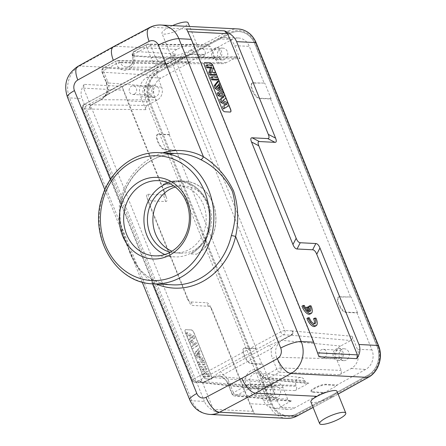 <?xml version="1.0" encoding="UTF-8"?>
<svg xmlns="http://www.w3.org/2000/svg" width="446" height="446" viewBox="0 0 446 446"><rect width="100%" height="100%" fill="white"/><g stroke="black" fill="none" stroke-linecap="round" stroke-linejoin="round"><path stroke-width="0.33" stroke-dasharray="2.23 1.67" d="M314.291 323.712A5.608 2.414 -118.4 0 1 313.778 324.281A5.608 2.414 -118.4 0 1 308.114 318.494L306.937 318.433M314.921 326.394A8.006 3.445 61.6 0 0 314.698 318.829L313.521 318.767M187.989 31.705L317.669 352.853M309.557 310.254A5.608 2.414 -118.4 0 1 308.816 311.994A5.608 2.414 -118.4 0 1 308.727 312.038L307.021 307.818L305.85 307.757M309.959 314.107A8.006 3.445 61.6 0 0 309.73 306.541L308.554 306.48M306.491 309.346L307.556 311.977A5.608 2.414 -118.4 0 1 303.152 306.207L301.97 306.146M202.172 369.411L205.79 369.595L204.92 367.437L199.513 367.164L200.438 369.455L206.163 374.646L202.462 374.456L203.331 376.614L208.739 376.892L207.78 374.528L202.172 369.411L203.549 368.781L207.111 368.959L206.197 366.701L200.733 366.422L201.692 368.786L200.438 369.455M205.79 369.595L207.111 368.959M207.78 374.528L209.068 373.815L203.549 368.781M208.739 376.892L210.055 376.257L209.068 373.815M203.331 376.614L204.597 375.978L210.055 376.257M202.462 374.456L203.683 373.72L204.597 375.978M206.163 374.646L207.329 373.904L203.683 373.72M207.329 373.904L201.692 368.786M199.513 367.164L200.733 366.422M204.92 367.437L206.197 366.701M198.526 364.722L203.934 364.995L202.991 362.665L197.584 362.392L198.526 364.722L199.791 364.081L205.249 364.36L204.268 361.929L198.81 361.65L199.791 364.081M203.934 364.995L205.249 364.36M197.584 362.392L198.81 361.65M202.991 362.665L204.268 361.929M197.204 353.455L198.593 356.895L199.808 356.125L197.11 354.364L195.772 355.049L197.204 353.455L198.481 352.842L197.11 354.364M198.593 356.895L195.772 355.049M198.481 352.842L199.808 356.125M194.099 353.767L195.114 356.27L202.445 361.321L201.425 358.79L199.758 357.675L197.784 352.797L198.626 351.866L197.628 349.396L194.099 353.767L195.331 353.042L196.368 355.613L195.114 356.27M197.628 349.396L198.894 348.633L195.331 353.042M198.626 351.866L199.936 351.208L198.894 348.633M197.784 352.797L199.936 351.208M199.758 357.675L201.046 356.956L199.1 352.139M201.425 358.79L202.707 358.071L201.046 356.956M202.445 361.321L203.777 360.714L202.707 358.071M203.777 360.714L196.368 355.613M190.252 341.19L193.419 338.971L192.382 336.412L185.826 333.29L186.79 335.671L191.356 337.717L188.441 339.763L189.578 342.584L194.339 344.931L191.211 346.62L192.159 348.962L196.391 346.341L195.381 343.833L190.252 341.19L191.613 340.504L196.664 343.113L195.381 343.833M193.419 338.971L194.729 338.324L191.613 340.504M196.391 346.341L197.706 345.689L196.664 343.113M192.159 348.962L197.706 345.689M191.211 346.62L192.438 345.89L193.43 348.337M194.339 344.931L195.504 344.234L190.838 341.931L189.578 342.584M192.438 345.89L195.504 344.234M188.441 339.763L189.673 339.038L190.838 341.931M191.356 337.717L192.533 337.025L188.05 335.024L186.79 335.671M189.673 339.038L192.533 337.025M185.826 333.29L187.041 332.532L188.05 335.024M192.382 336.412L193.664 335.687L187.041 332.532M194.729 338.324L193.664 335.687M191.334 329.917L185.876 329.639A3.206 1.377 61.6 0 0 185.519 329.717A3.206 1.377 61.6 0 0 185.48 332.454L203.002 375.822A3.206 1.377 61.6 0 0 205.734 378.793L211.192 379.067A3.206 1.377 61.6 0 0 211.549 378.994A3.206 1.377 61.6 0 0 211.582 376.257L194.066 332.889A3.206 1.377 61.6 0 0 191.334 329.917L185.748 329.711A3.206 1.377 -118.4 0 0 185.391 329.784A3.206 1.377 -118.4 0 0 185.358 332.521L202.88 375.889A3.206 1.377 -118.4 0 0 205.606 378.86L211.064 379.139A3.206 1.377 -118.4 0 0 211.421 379.061A3.206 1.377 -118.4 0 0 211.46 376.324L193.938 332.961A3.206 1.377 -118.4 0 0 191.206 329.99M190.944 253.919A38.44 33.562 -87.1 0 0 209.921 211.588A38.44 33.562 -87.1 0 0 178.879 180.836A38.44 33.562 -87.1 0 0 162.968 184.499A38.44 33.562 92.9 0 1 178.757 180.903A38.44 33.562 92.9 0 1 209.782 211.582A38.44 33.562 92.9 0 1 190.944 253.919L196.363 254.22M162.968 184.499L168.326 184.834A38.44 33.562 92.9 0 1 184.337 181.115A38.44 33.562 92.9 0 1 215.379 211.883A38.44 33.562 92.9 0 1 196.374 254.214A38.44 33.562 -87.1 0 0 215.245 211.878A38.44 33.562 -87.1 0 0 184.215 181.182A38.44 33.562 -87.1 0 0 168.332 184.828M356.995 312.891L357.502 312.618L346.43 312.144C341.77 312.351 335.163 298.385 339.138 296.741L351.197 297.003L338.631 297.019C334.651 298.658 341.262 312.624 345.923 312.423L356.995 312.891L371.947 349.898A14.673 12.811 92.9 0 1 365.653 369.45L336.925 385.01L325.937 384.279C321.962 383.805 309.858 389.436 311.04 391.209L312.206 391.716L323.199 392.447L323.434 393.026L312.44 392.29L311.275 391.783C310.093 390.01 322.19 384.385 326.165 384.859L337.159 385.589L336.925 385.01M271.079 98.7L260.001 98.226C255.341 98.427 248.734 84.461 252.709 82.822L264.768 83.084L252.202 83.101C248.227 84.74 254.833 98.705 259.494 98.499L270.566 98.973L271.079 98.7L264.768 83.084M324.61 357.553A4.326 3.774 -87.1 0 0 326.745 352.786A4.326 3.774 -87.1 0 0 323.255 349.329A4.326 3.774 -87.1 0 0 319.264 353.455A4.326 3.774 -87.1 0 0 322.815 357.965A4.326 3.774 -87.1 0 0 324.61 357.553M339.746 358.322A4.326 3.774 92.9 0 1 337.945 358.735A4.326 3.774 92.9 0 1 334.394 354.224A4.326 3.774 92.9 0 1 338.386 350.099A4.326 3.774 92.9 0 1 341.881 353.561A4.326 3.774 92.9 0 1 339.746 358.322M340.331 359.766A5.926 5.174 -87.1 0 0 343.258 353.238A5.926 5.174 -87.1 0 0 338.469 348.499A5.926 5.174 -87.1 0 0 333 354.152A5.926 5.174 -87.1 0 0 337.867 360.34A5.926 5.174 -87.1 0 0 340.331 359.766M346.258 360.073A5.926 5.174 92.9 0 1 343.794 360.641A5.926 5.174 92.9 0 1 338.927 354.458A5.926 5.174 92.9 0 1 344.396 348.8A5.926 5.174 92.9 0 1 349.185 353.544A5.926 5.174 92.9 0 1 346.258 360.073M339.768 374.685L351.208 368.485A14.417 12.583 -87.1 0 0 357.391 349.279L352.134 336.267C352.691 338.107 352.234 339.529 350.762 340.538L340.593 346.046A9.611 8.39 -87.1 0 0 336.468 358.852L341.14 370.414C341.697 372.254 341.24 373.676 339.768 374.685L279.514 372.159A3.206 2.754 -87.6 0 0 280.863 367.889L276.565 357.257L336.468 358.852M203.131 56.871A4.326 3.774 -87.1 0 0 205.26 52.11A4.326 3.774 -87.1 0 0 201.77 48.647A4.326 3.774 -87.1 0 0 197.779 52.773A4.326 3.774 -87.1 0 0 201.33 57.283A4.326 3.774 -87.1 0 0 203.131 56.871M218.261 57.64A4.326 3.774 92.9 0 1 216.466 58.052A4.326 3.774 92.9 0 1 212.915 53.542A4.326 3.774 92.9 0 1 216.907 49.417A4.326 3.774 92.9 0 1 220.396 52.879A4.326 3.774 92.9 0 1 218.261 57.64M218.847 59.089A5.926 5.174 -87.1 0 0 221.774 52.561A5.926 5.174 -87.1 0 0 216.985 47.817A5.926 5.174 -87.1 0 0 211.515 53.475A5.926 5.174 -87.1 0 0 216.382 59.658A5.926 5.174 -87.1 0 0 218.847 59.089M224.773 59.39A5.926 5.174 92.9 0 1 222.309 59.959A5.926 5.174 92.9 0 1 217.442 53.776A5.926 5.174 92.9 0 1 222.916 48.118A5.926 5.174 92.9 0 1 227.7 52.862A5.926 5.174 92.9 0 1 224.773 59.39M134.486 94.05A4.326 3.774 -87.1 0 0 136.621 89.289A4.326 3.774 -87.1 0 0 133.131 85.827A4.326 3.774 -87.1 0 0 129.139 89.958A4.326 3.774 -87.1 0 0 132.691 94.468A4.326 3.774 -87.1 0 0 134.486 94.05M149.622 94.82A4.326 3.774 92.9 0 1 147.821 95.238A4.326 3.774 92.9 0 1 144.27 90.728A4.326 3.774 92.9 0 1 148.262 86.602A4.326 3.774 92.9 0 1 151.751 90.059A4.326 3.774 92.9 0 1 149.622 94.82M150.202 96.269A5.926 5.174 -87.1 0 0 153.129 89.741A5.926 5.174 -87.1 0 0 148.345 84.996A5.926 5.174 -87.1 0 0 142.871 90.655A5.926 5.174 -87.1 0 0 147.743 96.838A5.926 5.174 -87.1 0 0 150.202 96.269M156.133 96.57A5.926 5.174 92.9 0 1 153.669 97.139A5.926 5.174 92.9 0 1 148.802 90.956A5.926 5.174 92.9 0 1 154.271 85.297A5.926 5.174 92.9 0 1 159.06 90.042A5.926 5.174 92.9 0 1 156.133 96.57M158.302 71.254L146.857 77.453A14.417 12.583 -87.1 0 0 140.674 96.659L145.931 109.671C145.379 107.837 145.836 106.41 147.303 105.401L157.477 99.893A9.611 8.39 -87.1 0 0 161.597 87.087L156.925 75.525C156.373 73.69 156.83 72.263 158.302 71.254L103.701 67.937A3.206 2.838 -86.5 0 0 102.301 72.202A3.206 0.736 -22 0 1 101.911 72.029A3.206 0.736 -22 0 1 103.321 70.747A3.206 1.377 -118.4 0 1 103.355 68.009A3.206 1.377 -118.4 0 1 103.701 67.937L116.629 60.929A3.206 1.377 61.6 0 0 116.283 61.007A3.206 1.377 61.6 0 0 116.25 63.745L116.356 64.012A11.055 9.65 92.9 0 0 129.162 69.258A11.055 9.65 92.9 0 0 133.911 54.523A3.206 0.736 158 0 0 132.501 55.806A3.206 0.736 158 0 0 132.891 55.979L174.893 59.223L174.492 58.231C173.94 56.397 174.397 54.975 175.869 53.966L134.174 51.429A3.206 2.838 -86.5 0 0 132.774 55.694A3.206 0.736 -22 0 1 132.384 55.521A3.206 0.736 -22 0 1 133.794 54.239L146.723 47.237L151.021 57.874A3.206 0.736 158 0 1 155.08 56.575L150.787 45.938A3.206 2.765 -89.4 0 0 148.317 44.115A3.206 2.765 -89.4 0 0 147.102 44.422L206.604 45.091L207.836 44.778L210.311 46.601L214.983 58.17A9.611 8.39 -87.1 0 0 222.515 63.644A9.611 8.39 -87.1 0 0 226.116 62.713L237.478 56.893L239.998 58.716L182.882 59.023A3.206 2.804 -90.3 0 0 180.335 57.199A3.206 2.804 -90.3 0 0 179.141 57.512L236.285 57.205M169.787 134.536L169.279 134.809L157.561 134.363C153.714 135.935 160.298 149.912 164.819 149.784L175.585 150.425L176.092 150.146L165.327 149.51C160.805 149.639 154.227 135.656 158.074 134.09L169.787 134.536L154.823 97.501A14.673 12.811 92.9 0 1 161.118 77.95L189.845 62.39L178.997 62.011L177.854 61.565C176.727 59.92 188.809 54.239 192.728 54.574L203.577 54.953L203.343 54.373L189.611 61.81L189.845 62.39M157.477 99.893L101.147 99.759L91.798 104.827A3.206 2.827 -89.4 0 0 90.449 109.092L145.931 109.671M147.303 105.401L91.798 104.827A3.206 1.377 -118.4 0 0 91.564 104.86A3.206 2.899 -109.5 0 0 90.449 109.092L89.908 109.164A3.206 2.81 93.4 0 1 91.296 104.894L100.64 99.832A3.206 1.377 61.6 0 0 100.913 99.798L103.037 98.243C104.152 97.445 103.734 96.96 108.523 94.184L157.059 67.892A3.206 1.377 -118.4 0 1 156.697 67.97L108.166 94.257A3.206 1.377 61.6 0 0 108.523 94.184M102.296 72.129L106.594 82.839C108.813 90.125 106.995 95.762 101.147 99.759A3.206 1.377 61.6 0 0 100.913 99.798L91.564 104.86L84.188 104.47A3.206 2.81 -86.6 0 0 82.8 108.74L192.605 380.51A3.206 2.81 -86.6 0 0 194.969 382.333A3.206 2.81 -86.6 0 0 196.329 382.027A3.206 1.377 -118.4 0 1 193.597 379.055A3.206 0.736 158 0 0 192.187 380.332A3.206 0.736 158 0 0 192.605 380.51L200.338 381.074A3.206 2.788 -83.9 0 0 202.551 382.88A3.206 2.788 -83.9 0 0 204.017 382.584A3.206 1.377 -118.4 0 1 203.744 382.517A3.206 2.62 110.2 0 1 201.782 382.701A3.206 2.62 110.2 0 1 200.338 381.074L258.072 387.223L260.313 389.035L261.78 388.739L271.949 383.231A9.611 8.39 -87.1 0 1 276.336 382.333L219.164 376.335L220.798 376.647L224.193 378.347L226.891 381.246L228.079 383.521A3.206 0.736 -22 0 1 227.694 383.343A3.206 0.736 -22 0 1 229.105 382.066L233.397 392.703A3.206 0.736 158 0 0 231.987 393.98A3.206 0.736 158 0 0 232.377 394.152A3.206 2.827 -84.7 0 0 234.663 395.97A3.206 2.827 -84.7 0 0 236.112 395.669A3.206 1.377 -118.4 0 1 233.397 392.703L246.326 385.695A3.206 1.377 61.6 0 0 249.041 388.667A3.206 2.754 -87.6 0 0 250.39 384.396A3.206 0.736 158 0 0 246.326 385.695L246.22 385.439A3.206 0.736 -22.1 0 1 250.278 384.129L296.027 385.344L296.428 386.325C296.98 388.165 296.523 389.587 295.051 390.596L308.855 383.12L307.422 383.421L305.148 381.603L304.746 380.611A5.491 4.795 -87.1 0 0 300.888 377.5A5.491 4.795 -87.1 0 0 296.484 379.836A5.491 4.795 -87.1 0 0 296.027 385.344M255.971 394.732A4.326 3.774 -87.1 0 0 258.106 389.971A4.326 3.774 -87.1 0 0 254.61 386.509A4.326 3.774 -87.1 0 0 250.624 390.64A4.326 3.774 -87.1 0 0 254.175 395.15A4.326 3.774 -87.1 0 0 255.971 394.732M271.101 395.502A4.326 3.774 92.9 0 1 269.306 395.92A4.326 3.774 92.9 0 1 265.755 391.41A4.326 3.774 92.9 0 1 269.746 387.279A4.326 3.774 92.9 0 1 273.236 390.741A4.326 3.774 92.9 0 1 271.101 395.502M271.686 396.951A5.926 5.174 -87.1 0 0 274.613 390.423A5.926 5.174 -87.1 0 0 269.824 385.678A5.926 5.174 -87.1 0 0 264.355 391.337A5.926 5.174 -87.1 0 0 269.222 397.52A5.926 5.174 -87.1 0 0 271.686 396.951M277.618 397.252A5.926 5.174 92.9 0 1 275.154 397.821A5.926 5.174 92.9 0 1 270.287 391.638A5.926 5.174 92.9 0 1 275.756 385.98A5.926 5.174 92.9 0 1 280.54 390.724A5.926 5.174 92.9 0 1 277.618 397.252M268.838 345.522A3.206 1.377 -118.4 0 1 271.564 348.493C274.474 345.098 277.864 342.361 281.738 340.27A3.206 1.377 -118.4 0 0 281.42 340.203L268.838 345.522L220.302 371.808A3.206 1.377 61.6 0 1 223.033 374.779L271.564 348.493A15.9 13.882 92.9 0 0 272.506 358.556A3.206 0.736 -22 0 1 276.565 357.257C274.351 349.971 276.169 344.329 282.011 340.331L291.366 335.269A3.206 2.765 -84.9 0 0 292.766 331.004L292.124 330.871A3.206 2.782 92.4 0 1 290.764 335.141L281.42 340.203M352.134 336.267L292.766 331.004A3.206 2.598 -71 0 1 291.093 335.202L283.455 334.829L196.329 382.027L203.437 382.445L212.781 377.383A3.206 1.377 -118.4 0 1 213.099 377.45C216.154 375.788 219.465 374.896 223.033 374.779A15.9 13.882 92.9 0 1 229.105 382.066M295.051 390.596L249.041 388.667L236.112 395.669L291.467 400.848L290.028 401.149L287.754 399.337L283.082 387.769A9.611 8.39 -87.1 0 0 276.336 382.333M291.467 400.848L280.021 407.047A14.417 12.583 -87.1 0 1 273.838 408.419L288.172 409.406A14.673 12.811 92.9 0 1 277.473 401.077L262.521 364.07L251.756 363.429C247.235 363.557 240.656 349.575 244.497 348.008L256.216 348.454L255.709 348.733L262.014 364.343L262.521 364.07M258.072 387.223L263.324 400.235A14.417 12.583 -87.1 0 0 273.838 408.419M323.199 392.447L294.472 408.006A14.673 12.811 92.9 0 1 288.172 409.406M255.709 348.733L243.99 348.281C240.143 349.854 246.727 363.83 251.249 363.702L262.014 364.343M169.279 134.809L175.585 150.425M256.216 348.454L176.092 150.146M108.54 94.173A3.206 1.377 61.6 0 0 108.556 91.447L103.032 98.254M108.166 94.257C104.983 96.224 102.474 98.087 100.64 99.832M156.697 67.97L169.285 62.652A3.206 1.377 61.6 0 0 169.558 62.613L164.987 64.174L157.092 65.155A3.206 1.377 -118.4 0 1 157.076 67.881M226.116 62.713L169.792 62.574L179.141 57.512A3.206 1.377 61.6 0 0 178.913 57.545L169.558 62.613A3.206 1.377 -118.4 0 1 169.792 62.574L165.037 63.806L168.655 63.048L157.059 67.892M165.778 62.953L120.309 62.446A3.206 2.765 -89.4 0 0 117.844 60.623A3.206 2.765 -89.4 0 0 116.629 60.929L162.065 61.442L163.297 61.13L165.778 62.953L166.174 63.94A5.491 4.795 -87.1 0 0 170.483 67.078A5.491 4.795 -87.1 0 0 174.893 59.223M162.065 61.442L175.869 53.966M203.343 54.373L192.494 53.994C188.574 53.665 176.493 59.34 177.62 60.985L178.762 61.431L189.611 61.81M203.577 54.953L232.305 39.393A14.673 12.811 92.9 0 1 238.197 37.971A14.673 12.811 92.9 0 1 249.297 46.328L264.261 83.363M206.604 45.091L218.044 38.891A14.417 12.583 -87.1 0 1 223.836 37.497L238.197 37.971M239.998 58.716L234.741 45.709A14.417 12.583 -87.1 0 0 223.836 37.497M178.913 57.545A3.206 2.871 70.2 0 1 179.27 57.389A3.206 2.871 70.2 0 1 182.882 59.023L182.325 59.101A3.206 2.782 92.4 0 0 179.972 57.283A3.206 2.782 92.4 0 0 178.629 57.59L178.913 57.545M284.838 330.586L284.816 330.558A3.206 0.736 158 0 0 280.724 331.857A3.206 1.377 61.6 0 0 283.455 334.829A3.206 2.782 -87.6 0 0 284.816 330.558L175.01 58.788A3.206 2.782 -87.6 0 0 172.619 56.971A3.206 2.782 -87.6 0 0 171.314 57.278L84.188 104.47A3.206 1.377 -118.4 0 0 83.831 104.548A3.206 3.206 0 0 0 82.387 108.562A3.206 0.736 -22 0 1 83.798 107.285A3.206 1.377 -118.4 0 1 83.831 104.548L170.957 57.35A3.206 1.377 61.6 0 0 170.924 60.087A3.206 0.736 -22 0 1 175.01 58.788L175.016 58.766M250.446 384.469L249.676 381.598L249.844 378.966L250.763 376.535L252.33 374.579L254.365 373.313L256.645 372.889L258.909 373.347L260.899 374.64L262.85 377.645A3.206 2.827 -84.7 0 0 265.136 379.462A3.206 2.827 -84.7 0 0 266.591 379.161L279.514 372.159A3.206 1.377 61.6 0 1 276.804 369.188L263.876 376.195L263.759 375.906A11.055 9.65 92.9 0 0 250.942 370.687A11.055 9.65 92.9 0 0 246.22 385.439M323.434 393.026L337.159 385.589M146.974 197.606L189.388 302.444C190.425 304.362 191.568 305.365 192.811 305.454L208.41 306.246C209.653 306.335 210.796 307.339 211.833 309.256L254.449 414.111L249.626 403.708L209.971 305.761C208.929 303.843 207.791 302.84 206.548 302.75L190.944 301.959C189.706 301.87 188.563 300.866 187.526 298.948L149.477 204.987L146.974 197.606C146.232 195.331 146.539 194.211 147.877 194.244L163.481 195.041C164.825 195.069 165.126 193.954 164.384 191.68L122.009 86.312L127.261 100.846L146.606 101.827A1.6 0.368 158 0 0 148.657 101.181L271.023 404.043A22.423 19.579 -87.1 0 0 296.841 414.724L332.733 395.719L332.716 397.085L338.09 394.047M211.95 72.252L210.741 72.899L214.303 73.077L215.212 75.335M215.563 72.442L214.303 73.077M213.573 67.508L212.341 68.221L210.741 72.899M212.619 65.144L211.354 65.785L212.341 68.221M205.896 65.506L211.354 65.785M217.425 77.041L216.159 77.676L217.141 80.107M210.702 77.398L216.159 77.676M218.551 84.93L217.28 85.693L215.925 87.249L217.13 86.557M219.939 88.369L218.607 88.977L215.925 87.249M218.607 88.977L217.81 86.992M217.47 86.162L217.28 85.693M222.732 90.17L221.472 90.828L222.515 93.409M221.088 89.116L219.833 89.774L221.472 90.828M219.114 84.238L217.888 84.957L219.833 89.774M219.934 83.246L217.888 84.957M217.631 81.323L218.702 83.971M222.81 100.428L225.971 98.204M227.939 103.065L226.68 103.717L221.634 101.119M224.962 95.695L223.702 96.347L224.745 98.928M223.702 96.347L217.063 93.147M228.971 105.624L223.446 108.952M226.68 103.717L227.744 106.354M230.493 112.007A3.206 1.377 -118.4 0 1 230.431 112.046A3.206 1.377 -118.4 0 1 230.075 112.119L224.617 111.84A3.206 1.377 -118.4 0 1 221.885 108.869L204.363 65.501A3.206 1.377 -118.4 0 1 204.396 62.763A3.206 1.377 -118.4 0 1 204.463 62.735M212.564 65.144A3.206 1.377 -118.4 0 1 212.842 65.696M187.805 31.699L186.517 28.923M318.957 356.722L317.558 352.847M172.518 25.612A14.094 3.228 158 0 0 161.954 33.344A14.094 3.228 158 0 0 181.884 28.41A14.094 3.228 158 0 0 188.089 22.779M149.432 27.607A16.017 6.93 -117.9 0 1 151.194 27.245L228.263 31.17A1.6 0.691 -117.9 0 1 229.618 32.658L193.726 51.669L192.365 50.181L190.648 50.097C195.075 47.683 197.154 45.843 196.892 44.567C196.391 42.331 184.733 45.152 176.917 49.394L115.297 46.261L113.529 46.618M149.154 204.129C148.418 201.854 148.719 200.733 150.062 200.767L165.661 201.564C167.005 201.592 167.311 200.477 166.57 198.202L127.261 100.846M122.009 86.312L84.132 84.383L83.569 88.157L213.322 409.311L216.572 412.182C210.361 409.54 206.297 405.949 204.385 401.406L191.903 400.77A16.017 3.668 -22 0 1 189.767 399.884M84.132 84.383C80.955 89.245 80.247 93.967 82.019 98.544L204.385 401.406M176.917 49.394C172.53 51.898 170.472 53.804 170.757 55.126C171.286 57.434 182.893 54.496 190.648 50.097M149.421 100.768A21.464 18.738 92.9 0 1 158.481 72.252L194.077 52.533L229.963 33.528A21.464 18.738 92.9 0 1 238.733 31.543A21.464 18.738 92.9 0 1 254.672 43.753L377.037 346.62A21.464 18.738 92.9 0 1 367.978 375.136L332.382 394.849L296.495 413.855A21.464 18.738 92.9 0 1 287.731 415.839A21.464 18.738 92.9 0 1 271.787 403.63L149.577 100.774A21.464 18.738 -87.1 0 1 158.637 72.258L158.481 72.252M287.731 415.839L287.887 415.845A21.464 18.738 -87.1 0 1 271.943 403.641L149.577 100.774M287.887 415.845A21.464 18.738 -87.1 0 0 296.651 413.866L332.538 394.855L368.134 375.142A21.464 18.738 -87.1 0 0 377.193 346.626L254.828 43.764A21.464 18.738 -87.1 0 0 238.889 31.555A21.464 18.738 -87.1 0 0 230.119 33.539L194.233 52.544L158.637 72.258M357.502 312.618L351.197 297.003M270.566 98.973L350.69 297.281M175.239 187.036A33.634 29.364 92.9 0 1 183.969 185.982A33.634 29.364 92.9 0 1 211.131 212.887A33.634 29.364 92.9 0 1 194.528 249.927A33.634 29.364 92.9 0 1 180.552 253.166A33.634 29.364 92.9 0 1 171.972 251.226M170.322 252.191A33.634 29.364 -87.1 0 0 175.088 252.888A33.634 29.364 -87.1 0 0 189.065 249.649A33.634 29.364 -87.1 0 0 205.667 212.614A33.634 29.364 -87.1 0 0 178.511 185.703A33.634 29.364 -87.1 0 0 173.695 185.91M168.482 183.027A37.642 32.859 92.9 0 1 178.712 181.7A37.642 32.859 92.9 0 1 209.62 220.965A37.642 32.859 92.9 0 1 174.888 256.885A37.642 32.859 92.9 0 1 164.842 254.527M162.818 152.827A68.874 60.126 -87.1 0 0 119.534 202.205A3.206 0.323 -166.7 0 1 121.089 202.858M121.089 202.863A3.206 0.323 -166.7 0 1 120.671 202.919C118.485 218.434 120.961 233.381 128.108 247.747C132.473 261.83 140.228 272.222 151.378 278.917A3.206 1.45 -62.1 0 1 151.673 278.995C145.853 275.812 141.259 271.692 137.886 266.63L132.953 258.05L128.504 247.848L121.914 228.458C119.623 219.99 119.344 211.46 121.089 202.863C127.584 173.355 153.435 151.779 179.359 153.669A65.668 57.333 -87.1 0 0 152.075 159.986A65.668 57.333 -87.1 0 0 120.671 202.919M151.69 279.006A3.206 1.45 -62.1 0 1 151.735 281.905A68.874 60.126 -87.1 0 0 156.145 283.996M110.352 179.487L119.534 202.205C118.452 218.189 121.457 233.453 128.543 248.004C133.176 262.443 140.908 273.744 151.735 281.905L152.504 283.807M310.845 401.868C311.353 404.098 323.004 401.277 330.82 397.035L332.538 397.124L313.092 407.421M330.82 397.035C335.214 394.537 337.265 392.625 336.986 391.309M308.292 307.127L307.021 307.818M309.998 311.347L308.727 312.038M308.827 311.286L307.556 311.977M304.423 305.516L303.152 306.207M311.001 305.85L309.73 306.541M315.969 318.137L314.698 318.829M309.385 317.803L308.114 318.494M283.082 387.769L228.079 383.521L232.433 394.225M210.311 46.601L150.781 45.866M132.774 55.622L174.492 58.231M166.174 63.934L120.42 62.713L120.309 62.373M82.805 108.718L82.8 108.74A3.206 0.736 -22 0 1 82.387 108.562L192.187 380.332A3.206 3.206 0 0 0 194.969 382.333L201.787 382.701A3.206 3.206 0 0 0 202.551 382.88L260.302 389.035M280.919 367.961L280.863 367.889A3.206 0.736 158 0 0 276.804 369.188L272.506 358.556M305.148 381.603L262.906 377.717M209.748 414.434A24.023 20.973 92.9 0 1 191.903 400.77L69.537 97.908L82.019 98.544M340.12 296.534L339.612 296.807M259.494 98.499L260.001 98.226M253.69 82.616L253.183 82.889M371.947 349.898L357.391 349.279M351.208 368.485L365.653 369.45M340.593 346.046L282.011 340.331A3.206 1.377 -118.4 0 1 281.738 340.27L291.093 335.202A3.206 1.377 61.6 0 0 291.366 335.269L350.762 340.538M154.823 97.501L140.674 96.659M146.857 77.453L161.118 77.95M120.309 62.446A3.206 0.736 -22 0 0 116.25 63.745L103.321 70.747L107.62 81.384A3.206 0.736 158 0 0 106.209 82.661A3.206 0.736 158 0 0 106.594 82.839L161.597 87.087M89.908 109.164L82.8 108.74M261.78 388.739L204.017 382.584L213.372 377.517A3.206 1.377 61.6 0 1 213.099 377.45L203.437 382.445A3.206 2.81 93.4 0 1 202.044 382.752A3.206 2.81 93.4 0 1 199.713 380.934M212.781 377.383C214.604 375.638 217.113 373.781 220.302 371.808M250.39 384.396L296.428 386.325M304.746 380.611L262.739 377.361A3.206 0.736 -22 0 1 262.348 377.188A3.206 0.736 -22 0 1 263.759 375.906M312.206 391.716L312.44 392.29M287.754 399.337L232.377 394.152M290.017 401.149L234.663 395.97A3.206 3.206 0 0 1 231.987 393.98L227.694 383.343C225.308 378.765 222.465 376.43 219.164 376.335L217.085 376.34L213.372 377.517L271.949 383.231M263.324 400.235L277.473 401.077M294.472 408.006L280.021 407.047M251.249 363.702L251.756 363.429M245.451 347.813L244.943 348.092M164.819 149.784L165.327 149.51M159.021 133.895L158.514 134.174M102.301 72.202L156.925 75.525M107.62 81.384A15.9 13.882 92.9 0 1 108.556 91.447L157.092 65.155A15.9 13.882 92.9 0 1 151.021 57.874M214.983 58.17L155.08 56.575L156.273 58.85L158.971 61.743L162.366 63.444L165.037 63.806L222.515 63.644M133.911 54.523L133.794 54.239A3.206 1.377 -118.4 0 1 133.828 51.502A3.206 1.377 -118.4 0 1 134.174 51.429L147.102 44.422A3.206 1.377 61.6 0 0 146.756 44.5A3.206 1.377 61.6 0 0 146.723 47.237A3.206 0.736 -22 0 1 150.787 45.938M132.774 55.694L133.516 59.357L133.098 61.955L131.949 64.263L130.21 66.014L128.069 67.011L126.575 67.201L123.564 66.409L121.713 64.871L120.42 62.713A3.206 0.736 158 0 0 116.356 64.012M178.762 61.431L178.997 62.011M192.728 54.574L192.494 53.994M232.305 39.393L218.044 38.891M234.741 45.709L249.297 46.328M169.285 62.652L178.629 57.59L171.314 57.278A3.206 1.377 61.6 0 0 170.957 57.35A3.206 3.206 0 0 1 172.619 56.971L179.27 57.389A3.206 3.206 0 0 1 180.335 57.199L237.473 56.893M175.01 58.788L182.325 59.101M170.924 60.087L280.724 331.857L193.597 379.055L83.798 107.285L170.924 60.087M280.863 367.889L341.14 370.414M308.855 383.12L266.591 379.161A3.206 1.377 -118.4 0 1 263.876 376.195A3.206 0.736 158 0 0 262.465 377.472A3.206 0.736 158 0 0 262.85 377.645M326.165 384.859L325.937 384.279M332.733 395.719L368.335 376A1.6 0.686 -119 0 1 368.335 377.361M378.503 345.566A1.6 0.368 -22 0 1 377.801 346.207L255.435 43.34A1.6 0.368 158 0 0 256.143 42.699M193.726 51.669L158.124 71.388A1.6 0.686 61 0 0 156.747 69.905A24.023 20.973 -87.1 0 0 146.606 101.827L268.971 404.695L249.626 403.708M238.08 28.945A24.023 20.973 -87.1 0 0 228.263 31.17L192.365 50.181L156.747 69.905L79.678 65.986A16.017 6.863 61 0 0 77.872 66.37M208.41 306.246L206.548 302.75M210.64 307.21L212.502 310.7M190.944 301.959L192.811 305.454M188.719 300.994L186.852 297.504M149.477 204.987L147.291 198.464M147.877 194.244L150.062 200.767M165.661 201.564L163.481 195.041M164.067 190.821L166.252 197.344M253.161 411.335L213.322 409.311M216.572 412.182L254.449 414.111M83.569 88.157L123.408 90.187M271.023 404.043A1.6 0.368 -22 0 1 268.971 404.695A24.023 20.973 -87.1 0 0 286.817 418.359M158.124 71.388A22.423 19.579 -87.1 0 0 148.657 101.181M67.402 97.022A16.017 3.668 158 0 0 69.537 97.908A24.023 20.973 92.9 0 1 79.678 65.986L115.297 46.261L151.194 27.245A24.023 20.973 92.9 0 1 161.012 25.026M255.435 43.34A22.423 19.579 -87.1 0 0 229.618 32.658M368.335 376A22.423 19.579 -87.1 0 0 377.801 346.207M345.923 312.423L346.43 312.144M292.124 330.871L284.816 330.558M153.184 283.846A65.668 57.333 92.9 0 1 100.155 231.307A65.668 57.333 92.9 0 1 132.573 158.993A65.668 57.333 92.9 0 1 159.858 152.677M151.378 278.917A65.668 57.333 -87.1 0 0 172.686 284.838C165.343 284.453 158.341 282.502 151.673 278.995M296.941 415.979A1.6 0.691 62.1 0 0 296.841 414.724M178.757 180.903L184.215 181.182M184.337 181.115L178.879 180.836M252.726 82.817L252.219 83.09M322.815 357.965L337.945 358.735M323.255 349.329L338.386 350.099M337.867 360.34L343.794 360.641M338.469 348.499L344.396 348.8M201.33 57.283L216.466 58.052M201.77 48.647L216.907 49.417M216.382 59.658L222.309 59.959M216.985 47.817L222.916 48.118M132.691 94.468L147.821 95.238M133.131 85.827L148.262 86.602M147.743 96.838L153.669 97.139M148.345 84.996L154.271 85.297M254.175 395.15L269.306 395.92M254.61 386.509L269.746 387.279M269.222 397.52L275.154 397.821M269.824 385.678L275.756 385.98M300.888 377.5L257.225 372.923C259.115 372.917 260.821 374.339 262.348 377.188L262.465 377.472A3.206 3.206 0 0 0 265.136 379.462L307.411 383.415M244.486 348.014L243.979 348.293M158.057 134.095L157.55 134.374M163.292 61.13L117.844 60.623A3.206 3.206 0 0 0 116.283 61.007L103.355 68.009A3.206 3.206 0 0 0 101.911 72.029L106.209 82.661C108.211 88.704 107.157 93.894 103.054 98.231M170.483 67.078L126.58 67.201C131.776 66.242 133.75 62.446 132.501 55.806L132.384 55.521A3.206 3.206 0 0 1 133.828 51.502L146.756 44.5A3.206 3.206 0 0 1 148.317 44.115L207.83 44.778M177.843 61.531L177.608 60.951M311.286 391.817L311.052 391.237M338.113 394.097L313.109 407.471M211.833 309.256L209.971 305.761M187.526 298.948L189.388 302.444M164.384 191.68L166.57 198.202M196.853 44.466L189.583 26.476M170.712 55.025L161.954 33.344M339.155 296.735L338.648 297.008M175.088 252.888L180.552 253.166M178.511 185.703L183.969 185.982M178.712 181.7L158.43 180.669M174.888 256.885L154.606 255.853M104.843 189.695L142.162 282.062M310.087 311.308L308.816 311.994M315.049 323.595L313.778 324.281"/><path stroke-width="0.67" d="M314.792 318.076A5.608 2.414 -118.4 0 1 315.049 323.595A5.608 2.414 -118.4 0 1 309.385 317.803L308.208 317.742A8.006 3.445 61.6 0 0 316.192 325.703A8.006 3.445 61.6 0 0 315.969 318.137L314.792 318.076L313.521 318.767A5.608 2.414 -118.4 0 1 314.291 323.712M308.208 317.742L306.937 318.433A8.006 3.445 61.6 0 0 314.921 326.394L316.192 325.703M222.013 108.802L204.491 65.434A3.206 1.377 61.6 0 1 204.524 62.696A3.206 1.377 61.6 0 1 204.881 62.624L210.345 62.903A3.206 1.377 61.6 0 1 213.071 65.869L230.593 109.237A3.206 1.377 61.6 0 1 230.56 111.974A3.206 1.377 61.6 0 1 230.203 112.052L224.739 111.773A3.206 1.377 61.6 0 1 222.013 108.802M317.669 352.853L357.397 354.877L316.738 254.237C315.562 251.405 314.196 249.916 312.646 249.782L297.042 248.991C295.492 248.857 294.126 247.368 292.95 244.536L251.527 142.001C250.412 139.169 250.607 137.764 252.113 137.786L267.717 138.578C269.222 138.6 269.417 137.195 268.302 134.357L227.644 33.723L224.394 30.852C230.604 33.495 234.668 37.085 236.581 41.629L275.572 138.126C276.687 140.958 276.487 142.369 274.981 142.346L259.382 141.549C257.877 141.533 257.676 142.937 258.791 145.77L296.172 238.287C297.348 241.124 298.714 242.607 300.264 242.741L315.868 243.538C317.418 243.672 318.784 245.155 319.96 247.993L358.946 344.49L378.292 345.477L255.926 42.61L236.581 41.629M309.825 305.789A5.608 2.414 -118.4 0 1 310.087 311.308A5.608 2.414 -118.4 0 1 309.998 311.347L308.292 307.127L307.121 307.071L308.827 311.286A5.608 2.414 -118.4 0 1 304.423 305.516L303.241 305.454A8.006 3.445 61.6 0 0 311.23 313.415A8.006 3.445 61.6 0 0 311.001 305.85L309.825 305.789L308.554 306.48A5.608 2.414 -118.4 0 1 309.557 310.254M303.241 305.454L301.97 306.146A8.006 3.445 61.6 0 0 309.959 314.107L311.23 313.415M307.121 307.071L305.85 307.757L306.491 309.346M339.579 418.722A14.094 3.228 -22 0 1 319.648 423.65A14.094 3.228 -22 0 1 331.506 415.377A14.094 3.228 -22 0 1 345.784 413.091A14.094 3.228 -22 0 1 339.579 418.722M211.95 72.252L215.563 72.442L216.438 74.599L211.03 74.32L210.105 72.035L211.789 67.218L208.087 67.028L207.212 64.871L212.619 65.144L213.573 67.508L211.95 72.252M207.212 64.871L205.896 65.506L206.805 67.764L208.087 67.028M211.789 67.218L210.451 67.948L206.805 67.764M210.105 72.035L208.795 72.692L210.451 67.948M211.03 74.32L209.754 75.062L208.795 72.692M216.438 74.599L215.212 75.335L209.754 75.062M212.017 76.762L217.425 77.041L218.367 79.371L212.959 79.093L212.017 76.762L210.702 77.398L211.683 79.834L212.959 79.093M218.367 79.371L217.141 80.107L211.683 79.834M218.551 84.93L217.13 86.557L219.939 88.369L218.551 84.93M217.81 86.992L217.47 86.162M216.444 87.723L215.435 85.214L218.908 80.715L219.934 83.246L219.114 84.238L221.088 89.116L222.732 90.17L223.725 92.64L216.444 87.723L215.162 88.442L214.119 85.866L215.435 85.214M223.725 92.64L222.515 93.409L215.162 88.442M218.908 80.715L217.631 81.323L214.119 85.866M222.81 100.428L227.939 103.065L228.971 105.624L224.717 108.194L223.753 105.814L226.83 104.158L222.102 101.721L220.965 98.906L223.981 96.949L219.332 94.87L218.384 92.528L224.962 95.695L225.971 98.204L222.81 100.428M218.384 92.528L217.063 93.147L218.049 95.595L222.61 97.635L219.649 99.553L220.965 98.906M219.332 94.87L218.049 95.595M223.981 96.949L222.61 97.635M222.102 101.721L220.82 102.446L219.649 99.553M226.83 104.158L223.753 105.814M220.82 102.446L225.459 104.838M224.717 108.194L223.446 108.952L222.442 106.46M212.842 65.696A3.206 1.377 -118.4 0 1 212.943 65.941L230.465 109.309A3.206 1.377 -118.4 0 1 230.493 112.007M204.463 62.735A3.206 1.377 -118.4 0 1 204.759 62.691L210.217 62.97A3.206 1.377 -118.4 0 1 212.564 65.144M357.397 354.877L356.833 358.651L318.957 356.722L313.705 342.188L191.34 39.326L178.857 38.691A16.017 3.668 158 0 0 158.347 45.18A8.006 6.991 92.9 0 0 149.126 41.361A16.017 6.93 -117.9 0 1 149.432 27.607L113.485 46.646C110.77 48.709 110.719 53.269 113.334 60.322L149.126 41.361M224.394 30.852L186.517 28.923L191.34 39.326M356.833 358.651C360.017 353.79 360.719 349.067 358.946 344.49M189.583 26.476L188.089 22.779A14.094 3.228 158 0 0 172.518 25.612M171.972 251.226A33.634 29.364 92.9 0 1 152.933 218.077A33.634 29.364 92.9 0 1 175.239 187.036M173.695 185.91A33.634 29.364 -87.1 0 0 147.475 217.799A33.634 29.364 -87.1 0 0 170.322 252.191M164.842 254.527A37.642 32.859 92.9 0 1 146.929 235.477A37.642 32.859 92.9 0 1 163.074 185.324A37.642 32.859 92.9 0 1 168.482 183.027M126.647 234.445A37.642 32.859 -87.1 0 0 154.606 255.853A37.642 32.859 -87.1 0 0 189.338 219.934A37.642 32.859 -87.1 0 0 158.43 180.669A37.642 32.859 -87.1 0 0 126.647 234.445M187.376 200.622A40.842 35.658 -87.1 0 0 140.066 181.321A40.842 35.658 -87.1 0 0 122.544 235.739A40.842 35.658 -87.1 0 0 169.854 255.045A40.842 35.658 -87.1 0 0 187.376 200.622M156.145 283.996A68.874 60.126 -87.1 0 0 235.627 236.464A3.206 0.323 13.3 0 0 231.368 235.588C236.179 220.207 236.492 205.405 232.305 191.189C224.962 176.95 214.415 166.419 200.667 159.59A3.206 1.45 117.9 0 0 203.426 156.758A68.874 60.126 -87.1 0 0 162.818 152.827M149.432 27.607C153.062 25.701 156.92 24.842 161.012 25.026A24.023 20.973 92.9 0 1 178.857 38.691L301.223 341.552A16.017 3.668 -22 0 0 280.712 348.042L235.627 236.464C238.984 220.592 238.303 205.444 233.598 191.016C226.574 176.454 216.516 165.037 203.426 156.758L158.347 45.18M313.705 342.188L301.223 341.552A24.023 20.973 92.9 0 1 291.082 373.475L255.469 393.199C250.384 392.084 245.841 387.134 241.827 378.347L206.035 397.302A16.017 6.93 62.1 0 0 219.566 412.215A24.023 20.973 92.9 0 1 209.748 414.434C200.304 413.503 193.642 408.653 189.767 399.884A16.017 3.668 -22 0 1 196.814 393.489A8.006 6.991 92.9 0 0 206.035 397.302M313.092 407.421L296.635 416.14A1.6 0.691 62.1 0 0 296.813 416.101C293.635 417.768 290.307 418.521 286.817 418.359A24.023 20.973 -87.1 0 0 296.635 416.14L219.566 412.215L255.469 393.199L317.089 396.338C312.663 398.746 310.583 400.592 310.845 401.868M336.986 391.309C336.451 389.001 324.844 391.934 317.089 396.338M227.644 33.723L187.989 31.705M338.113 394.097L368.335 377.361A1.6 0.686 -119 0 1 368.151 377.4L291.082 373.475A16.017 6.863 -119 0 1 277.334 358.684L241.827 378.347M338.09 394.047L368.151 377.4A24.023 20.973 -87.1 0 0 378.292 345.477A1.6 0.368 -22 0 1 378.503 345.566L256.143 42.699A1.6 0.368 158 0 0 255.926 42.61A24.023 20.973 -87.1 0 0 238.08 28.945C246.415 29.731 252.43 34.314 256.143 42.699M316.738 254.237L319.96 247.993M315.868 243.538L312.646 249.782M297.042 248.991L300.264 242.741M296.172 238.287L292.95 244.536M251.527 142.001L258.791 145.77M259.382 141.549L252.113 137.786M267.717 138.578L274.981 142.346M275.572 138.126L268.302 134.357M77.833 79.985A8.006 6.991 92.9 0 0 74.449 90.622A16.017 3.668 158 0 0 67.402 97.022C63.299 84.116 66.788 73.897 77.872 66.37A16.017 6.863 61 0 0 77.833 79.985L113.334 60.322M280.712 348.042A8.006 6.991 92.9 0 1 277.334 358.684M177.218 274.836A62.468 54.535 92.9 0 1 100.696 212.597A62.468 54.535 92.9 0 1 186.969 167.111A62.468 54.535 92.9 0 1 177.218 274.836M159.858 152.677A65.668 57.333 92.9 0 1 212.937 205.55A65.668 57.333 92.9 0 1 179.916 277.825A65.668 57.333 92.9 0 1 153.184 283.846C116.317 283.405 88.938 237.367 101.721 198.325C109.309 170.768 134.374 150.921 159.858 152.677L179.359 153.669A65.668 57.333 -87.1 0 1 200.667 159.59M153.184 283.846L172.686 284.838A65.668 57.333 -87.1 0 0 231.368 235.588M74.449 90.622L110.352 179.487M152.504 283.807L196.814 393.489M313.109 407.471L296.813 416.101A1.6 0.691 62.1 0 0 296.941 415.979M77.872 66.37L113.468 46.652M161.012 25.026L238.08 28.945M368.335 377.361C378.593 372.014 383.387 356.9 378.503 345.566M67.402 97.022L104.843 189.695M142.162 282.062L189.767 399.884M345.784 413.091L337.025 391.404M319.648 423.65L310.89 401.969M286.817 418.359L209.748 414.434"/></g></svg>
